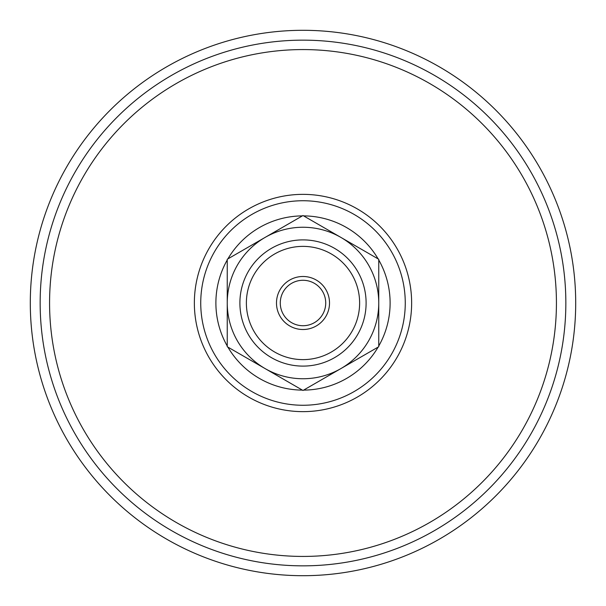 <?xml version="1.0" encoding="UTF-8"?>
<svg xmlns="http://www.w3.org/2000/svg" width="606" height="606" viewBox="0 0 606 606"><rect width="100%" height="100%" fill="white"/><g stroke="black" fill="none" stroke-linecap="round" stroke-linejoin="round"><path stroke-width="0.91" d="M329.512 303A26.512 26.512 0 0 0 289.744 280.04A26.512 26.512 0 0 0 289.744 325.96A26.512 26.512 0 0 0 329.512 303M325.725 303A22.725 22.725 0 0 1 291.637 322.68A22.725 22.725 0 0 1 291.637 283.32A22.725 22.725 0 0 1 325.725 303M359.623 303A56.623 56.623 0 0 1 303 359.623A56.623 56.623 0 0 1 246.377 303A56.623 56.623 0 0 1 303 246.377A56.623 56.623 0 0 1 359.623 303M265.125 237.4L303 215.531L340.875 237.4A75.75 75.75 0 0 0 227.25 303L227.25 259.262L265.125 237.4M378.75 259.262L378.75 303A75.75 75.75 0 0 0 340.875 237.4L378.75 259.262M378.75 346.738L340.875 368.599A75.75 75.75 0 0 0 378.75 303L378.75 346.738M265.125 368.599L227.25 346.738L227.25 303A75.75 75.75 0 0 0 340.875 368.599L303 390.469L265.125 368.599M366.107 303A63.107 63.107 0 0 1 303 366.107A63.107 63.107 0 0 1 239.893 303A63.107 63.107 0 0 1 303 239.893A63.107 63.107 0 0 1 366.107 303M405.262 303A102.262 102.262 0 0 1 303 405.262A102.262 102.262 0 0 1 200.737 303A102.262 102.262 0 0 1 303 200.737A102.262 102.262 0 0 1 405.262 303M565.845 303A262.845 262.845 0 0 1 303 565.845A262.845 262.845 0 0 1 40.155 303A262.845 262.845 0 0 1 303 40.155A262.845 262.845 0 0 1 565.845 303M575.7 303A272.7 272.7 0 0 1 303 575.7A272.7 272.7 0 0 1 30.3 303A272.7 272.7 0 0 1 303 30.3A272.7 272.7 0 0 1 575.7 303M302.379 390.112A87.112 87.112 0 0 1 227.871 347.094M227.25 346.018A87.112 87.112 0 0 1 227.25 259.982M227.871 258.906A87.112 87.112 0 0 1 302.379 215.887M303.621 215.887A87.112 87.112 0 0 1 378.129 258.906M378.75 259.982A87.112 87.112 0 0 1 378.75 346.018M378.129 347.094A87.112 87.112 0 0 1 303.621 390.112M303 411.641A108.641 108.641 0 0 1 194.359 303A108.641 108.641 0 0 1 303 194.359A108.641 108.641 0 0 1 411.641 303A108.641 108.641 0 0 1 303 411.641M556.429 303A253.429 253.429 0 0 1 303 556.429A253.429 253.429 0 0 1 49.571 303A253.429 253.429 0 0 1 303 49.571A253.429 253.429 0 0 1 556.429 303"/></g></svg>
